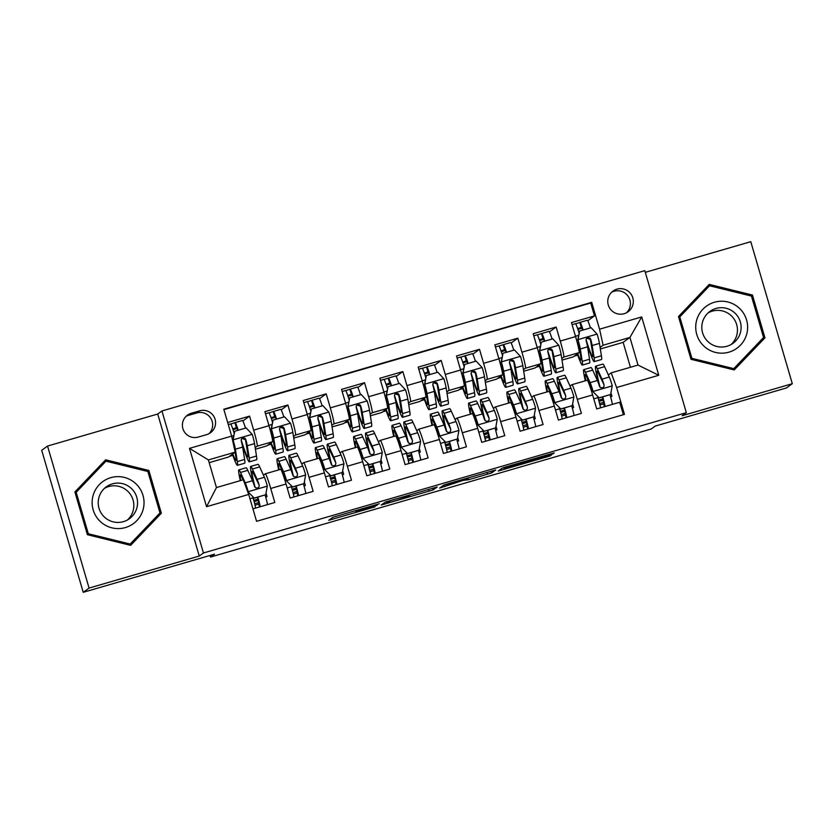 <?xml version="1.0" encoding="UTF-8"?>
<svg xmlns="http://www.w3.org/2000/svg" width="834" height="834" viewBox="0 0 834 834"><rect width="100%" height="100%" fill="white"/><g stroke="black" fill="none" stroke-linecap="round" stroke-linejoin="round"><path stroke-width="1.25" d="M379.282 503.767L332.849 517.288L328.711 520.301L375.019 506.863L356.045 512.013L377.145 505.321L358.547 510.179L379.282 503.767M616.951 289.148A12.802 12.771 54 0 0 609.081 307.048A12.802 12.771 54 0 0 628.065 311.791A12.802 12.771 54 0 0 616.951 289.148M626.532 312.75A12.802 12.771 54 0 0 611.624 292.244M549.074 455.051L553.067 453.8L554.235 452.945L550.69 453.884L506.311 466.779L502.318 468.041L498.179 471.054L550.096 455.958L551.503 454.926L547.959 455.864L504.143 469.021L506.874 467.019L549.074 455.051L548.887 454.405M504.153 469L503.736 467.551L504.143 469.021M89.071 588.064L199.253 556.049L157.72 414.029L47.548 446.054L89.071 588.064L83.223 592.317L214.484 554.172L210.512 557.06L229.673 551.493L651.229 428.978L655.201 426.091L786.452 387.946L792.3 383.703L750.777 241.683L645.297 272.343M199.253 556.049L203.454 552.984L686.33 412.663L682.118 415.718L792.3 383.703M437.235 486.952L385.329 502.037L381.19 505.05L433.107 489.954L437.235 486.952M447.816 483.783L495.74 469.949L491.601 472.951L468.614 479.738L463.224 480.374L439.622 488.099L443.824 485.034L447.816 483.783M83.223 592.317L41.7 450.297L47.548 446.054M587.793 320.746L594.475 315.888L571.478 322.57L575.575 336.582L560.25 341.043A16.002 1.084 73.8 0 1 563.805 357.067L561.762 358.547M549.47 331.89L556.153 327.032L533.155 333.715L537.252 347.726L521.928 352.177A16.002 1.084 73.8 0 1 525.472 368.211L523.439 369.691M511.148 343.024L517.831 338.166L494.833 344.849L498.93 358.86L483.595 363.311A16.002 1.084 73.8 0 1 487.15 379.345L485.117 380.825M472.826 354.158L479.498 349.3L456.511 355.982L460.608 369.994L445.273 374.456A16.002 1.084 73.8 0 1 448.828 390.479L446.795 391.959M434.493 365.302L441.176 360.444L418.188 367.127L422.285 381.128L406.95 385.589A16.002 1.084 73.8 0 1 410.505 401.623L408.472 403.103M396.171 376.436L402.853 371.578L379.866 378.261L383.963 392.272L368.628 396.723A16.002 1.084 73.8 0 1 372.183 412.757L370.15 414.237M357.849 387.57L364.531 382.712L341.544 389.395L345.641 403.406L330.306 407.857A16.002 1.084 73.8 0 1 333.861 423.891L331.828 425.371M319.526 398.715L326.209 393.856L303.222 400.539L307.319 414.54L291.983 419.002A16.002 1.084 73.8 0 1 295.538 435.035L293.505 436.516M281.204 409.848L287.886 404.99L264.889 411.673L268.986 425.684A16.002 1.084 73.8 0 1 272.541 441.718L266.744 445.929L255.423 449.224M252.921 508.855L274.813 502.485L270.716 488.474A16.002 1.084 73.8 0 0 265.316 473.795A16.002 1.084 73.8 0 1 265.316 473.795L263.429 475.161M265.316 473.795L280.651 469.333A16.002 1.084 73.8 0 1 280.651 469.333A16.002 1.084 73.8 0 1 286.052 484.022L290.149 498.034L313.136 491.351L309.049 477.34A16.002 1.084 73.8 0 0 303.649 462.651A16.002 1.084 73.8 0 1 303.649 462.651L301.752 464.027M318.953 458.21A16.002 1.084 -106.2 0 1 318.974 458.2A16.002 1.084 -106.2 0 1 324.374 472.888L328.471 486.889L351.468 480.207L347.371 466.206A16.002 1.084 73.8 0 0 341.971 451.517A16.002 1.084 73.8 0 0 341.94 451.528L340.074 452.883M357.275 447.076A16.002 1.084 -106.2 0 1 357.296 447.066A16.002 1.084 -106.2 0 1 362.696 461.744L366.793 475.755L389.791 469.073L385.694 455.062A16.002 1.084 73.8 0 0 380.294 440.383A16.002 1.084 73.8 0 0 380.262 440.394L378.396 441.749M395.597 435.942A16.002 1.084 -106.2 0 1 395.618 435.921A16.002 1.084 -106.2 0 1 401.018 450.61L405.115 464.621L428.113 457.939L424.016 443.928A16.002 1.084 73.8 0 0 418.616 429.239A16.002 1.084 73.8 0 0 418.585 429.26L416.719 430.615M433.92 424.798A16.002 1.084 -106.2 0 1 433.941 424.787A16.002 1.084 -106.2 0 1 439.341 439.476L443.438 453.488L466.435 446.805L462.338 432.794A16.002 1.084 73.8 0 0 456.938 418.105A16.002 1.084 73.8 0 1 456.938 418.105L455.041 419.481M456.938 418.105L472.263 413.654A16.002 1.084 -106.2 0 0 472.242 413.664A16.002 1.084 -106.2 0 1 477.663 428.332L481.76 442.343L504.758 435.661L500.661 421.65A16.002 1.084 73.8 0 0 495.26 406.971A16.002 1.084 73.8 0 1 495.26 406.971L493.363 408.337M495.26 406.971L510.585 402.509A16.002 1.084 -106.2 0 0 510.564 402.53A16.002 1.084 -106.2 0 1 515.985 417.198L520.082 431.209L543.08 424.527L538.983 410.516A16.002 1.084 73.8 0 0 533.583 395.827A16.002 1.084 73.8 0 0 533.562 395.848L531.685 397.203M548.887 391.386A16.002 1.084 -106.2 0 1 548.908 391.375A16.002 1.084 -106.2 0 1 554.308 406.064L558.405 420.075L581.402 413.393L577.305 399.382A16.002 1.084 73.8 0 0 571.905 384.693A16.002 1.084 73.8 0 0 571.884 384.703L570.008 386.069M575.575 336.582A16.002 1.084 -106.2 0 1 579.13 352.615L573.333 356.827L562.012 360.121M537.252 347.726A16.002 1.084 -106.2 0 1 540.807 363.749L535.011 367.971L523.689 371.255M498.93 358.86A16.002 1.084 -106.2 0 1 502.485 374.893L496.689 379.105L485.367 382.399M460.608 369.994A16.002 1.084 -106.2 0 1 464.163 386.027L458.366 390.239L447.045 393.533M422.285 381.128A16.002 1.084 -106.2 0 1 425.84 397.161L420.044 401.383L408.723 404.667M383.963 392.272A16.002 1.084 -106.2 0 1 387.518 408.306L381.722 412.517L370.4 415.812M345.641 403.406A16.002 1.084 -106.2 0 1 349.196 419.439L343.389 423.651L332.078 426.945M307.319 414.54A16.002 1.084 -106.2 0 1 310.863 430.573L305.067 434.795L293.745 438.079M198.252 437.068L206.686 434.618A12.395 12.364 54 0 0 214.307 417.271A12.395 12.364 54 0 0 199.722 410.818L191.288 413.268A12.395 12.364 54 0 0 183.668 430.615A12.395 12.364 54 0 0 198.252 437.068M203.454 552.984L161.932 410.974L644.797 270.643L686.33 412.663M594.475 315.888L590.712 303.034L591.692 302.325L223.793 409.233L231.654 436.109L235.198 452.143L228.422 457.063L209.178 462.661M591.692 302.325L599.552 329.19L641.711 316.941L658.766 375.279L616.607 387.529L624.468 414.394L256.57 521.313L248.709 494.447L206.551 506.697L189.495 448.358L231.654 436.109M242.882 420.982L249.564 416.124L253.661 430.136A16.002 1.084 73.8 0 1 257.216 446.169L255.183 447.649M623.373 414.717L619.725 402.249L596.727 408.931L592.63 394.92A16.002 1.084 -106.2 0 0 587.23 380.241A16.002 1.084 -106.2 0 0 587.209 380.252M287.886 404.99L291.983 419.002M326.209 393.856L330.306 407.857M364.531 382.712L368.628 396.723M402.853 371.578L406.95 385.589M441.176 360.444L445.273 374.456M479.498 349.3L483.595 363.311M517.831 338.166L521.928 352.177M556.153 327.032L560.25 341.043M590.712 303.034L223.908 409.63M249.564 416.124L227.672 422.494M630.431 367.262L623.154 342.357L629.931 337.426L603.107 345.224L600.084 347.413M623.154 342.357L600.334 348.987M235.198 452.143L208.375 459.93L216.454 487.567L243.288 479.769L248.709 494.447M157.72 414.029L161.932 410.974M210.043 555.465L210.512 557.06M608.34 374.925L611.186 372.861L638.01 365.063L629.931 337.426L641.711 316.941M535.96 367.273L539.431 366.262M550.065 363.176L551.316 362.811M497.637 378.407L501.109 377.406M511.742 374.31L512.993 373.955M459.315 389.551L462.787 388.54M473.42 385.454L474.671 385.089M420.993 400.685L424.464 399.674M435.098 396.588L436.349 396.223M382.67 411.819L386.142 410.818M396.776 407.722L398.026 407.357M344.348 422.963L347.82 421.952M358.453 418.866L359.704 418.501M306.026 434.097L309.497 433.086M320.131 430L321.382 429.635M267.704 445.231L271.175 444.23M281.809 441.134L283.06 440.769M229.381 456.375L232.853 455.364M243.486 452.268L244.727 451.913M574.282 356.139L577.764 355.128M588.387 352.042L589.638 351.677M231.133 455.093L232.603 454.666M243.372 451.538L244.487 451.215M265.796 497.408L267.036 496.511L266.036 493.092M252.097 479.821L252.775 479.623M253.776 500.358L258.029 499.128M265.66 496.908L267.036 496.511M269.455 443.959L270.935 443.532M281.694 440.404L282.809 440.081M304.118 486.274L305.359 485.378L304.358 481.948M290.42 468.687L291.097 468.489M292.098 489.224L296.351 487.994M303.983 485.774L305.359 485.378M328.742 457.543L329.42 457.355M342.305 474.64L343.681 474.233L342.68 470.814M330.42 478.091L334.674 476.85M342.44 475.14L343.681 474.233M307.777 432.825L309.258 432.398M320.016 429.27L321.132 428.947M367.064 446.409L367.742 446.211M380.627 463.495L382.003 463.099L381.002 459.68M368.743 466.946L372.996 465.716M380.763 463.996L382.003 463.099M346.1 421.681L347.58 421.253M358.339 418.126L359.454 417.803M405.387 435.275L406.064 435.077M418.949 452.362L420.326 451.965L419.325 448.546M407.075 455.812L411.318 454.582M419.085 452.862L420.326 451.965M384.422 410.547L385.902 410.119M396.661 406.992L397.776 406.669M443.709 424.131L444.386 423.943M457.272 441.228L458.648 440.821L457.647 437.402M445.398 444.678L449.641 443.438M457.407 441.728L458.648 440.821M422.744 399.413L424.225 398.986M434.983 395.858L436.099 395.535M482.031 412.997L482.709 412.799M495.594 430.083L496.97 429.687L495.969 426.268M483.72 433.544L487.963 432.304M495.73 430.584L496.97 429.687M461.066 388.279L462.547 387.841M473.305 384.714L474.421 384.391M520.353 401.863L521.031 401.665M533.916 418.949L535.292 418.553L534.292 415.134M522.042 422.4L526.285 421.17M534.052 419.45L535.292 418.553M499.389 377.135L500.869 376.707M511.628 373.58L512.754 373.257M558.676 390.729L559.353 390.531M572.239 407.816L573.615 407.409L572.614 403.99M560.365 411.266L564.608 410.026M572.385 408.316L573.615 407.409M537.721 366.001L539.191 365.573M549.95 362.446L551.076 362.123M596.998 379.585L597.676 379.387M610.561 396.671L611.937 396.275L610.936 392.856M598.687 400.132L602.93 398.892M616.607 387.529L611.186 372.861M610.707 397.172L611.937 396.275M603.107 345.224L599.552 329.19M576.044 354.867L577.514 354.429M588.272 351.302L589.398 350.978M208.375 459.93L189.495 448.358M216.454 487.567L206.551 506.697M658.766 375.279L638.01 365.063M208.959 433.701A12.395 12.364 54 0 0 196.803 412.945L188.369 415.395A12.395 12.364 54 0 0 186.097 416.312M130.636 545.353L161.358 513.223L148.859 470.449L105.626 459.815L74.893 491.945L87.403 534.709L130.636 545.353M752.445 295.038L709.213 284.404L678.48 316.534L690.99 359.298L734.222 369.942L764.955 337.812L752.445 295.038L751.465 295.757L708.473 285.176M130.396 545.29L160.378 513.932L147.879 471.168L104.886 460.587M147.879 471.168L148.859 470.449M160.378 513.932L161.358 513.223M733.983 369.879L763.965 338.521L751.465 295.757M763.965 338.521L764.955 337.812M393.137 499.806L390.343 500.692L386.715 503.329L389.186 502.683L407.419 497.064L409.911 495.229L393.095 499.681M468.499 478.184L447.41 484.731L468.499 478.184M230.737 424.016L235.157 422.588A12.604 0.855 73.8 0 1 235.178 422.577A12.604 0.855 73.8 0 1 238.232 430.24M237.857 430.354L236.627 427.571L232.738 428.864M241.87 443.344A30.597 2.085 -106.2 0 0 249.283 461.88L256.559 459.763A30.597 2.085 73.8 0 0 256.497 456.021L254.547 443.636A10.602 0.719 73.8 0 0 252.285 434.483L246.207 427.925L234.719 431.261L233.124 440.06A10.602 0.719 73.8 0 1 235.386 449.203L237.336 461.588A30.597 2.085 73.8 0 1 237.398 465.33A30.597 2.085 73.8 0 1 232.425 454.155M233.124 440.06L234.823 450.443M235.105 452.205L235.897 457.23A25.406 1.731 73.8 0 1 235.949 460.337A25.406 1.731 73.8 0 1 232.822 453.863M245.519 428.123A12.604 0.855 -106.2 0 0 242.454 420.461A12.604 0.855 -106.2 0 0 242.433 420.472L235.198 422.577L242.454 420.461M232.822 440.279L234.719 431.261M234.114 433.107A12.604 0.855 -106.2 0 0 230.58 423.912A12.604 0.855 -106.2 0 0 230.559 423.922L228.276 424.589M249.283 461.88A30.597 2.085 -106.2 0 0 249.22 458.137L247.271 445.752A10.602 0.719 -106.2 0 0 245.822 439.508L244.915 438.194L242.631 437.933L241.453 438.976L241.224 440.842A10.602 0.719 73.8 0 1 242.663 447.087L244.623 459.471A30.597 2.085 73.8 0 1 244.685 463.214L237.398 465.33M241.975 438.34L245.488 439.747L247.781 453.779A25.406 1.731 73.8 0 1 247.834 456.886A25.406 1.731 73.8 0 1 241.162 439.852M255.037 505.248L258.947 503.955L257.508 497.231M254.245 498.054L247.865 491.706L254.245 498.054L265.744 494.708L267.328 485.92A10.602 0.719 -106.2 0 0 264.388 477.267L259.676 466.884A30.597 2.085 -106.2 0 0 257.998 464.319L250.721 466.435A30.597 2.085 -106.2 0 0 254.234 485.461M265.129 495.021A12.604 0.855 73.8 0 1 267.526 504.601M247.865 491.706L244.842 483.981M248.167 491.487A10.602 0.719 -106.2 0 0 245.227 482.844L240.515 472.451A30.597 2.085 -106.2 0 0 238.837 469.886A30.597 2.085 -106.2 0 0 240.317 480.634M242.975 479.863L241.683 477.006A25.406 1.731 -106.2 0 0 240.296 474.88A25.406 1.731 -106.2 0 0 240.807 480.499M253.943 498.273L265.744 494.708M257.842 497.137A12.604 0.855 73.8 0 1 260.239 506.718M255.642 508.062A12.604 0.855 -106.2 0 0 253.067 497.846L249.971 498.753M238.837 469.886L246.124 467.77A30.597 2.085 73.8 0 1 247.792 470.334L252.504 480.728A10.602 0.719 73.8 0 1 254.578 486.514L255.517 487.786L257.81 488.046L258.988 487.004L259.176 485.179A10.602 0.719 -106.2 0 0 257.101 479.383L252.389 469A30.597 2.085 -106.2 0 0 250.721 466.435M255.162 487.483A25.406 1.731 73.8 0 1 252.17 471.429A25.406 1.731 73.8 0 1 253.557 473.556L259.176 485.179M252.848 497.095A25.406 1.731 -106.2 0 0 253.067 497.846M254.12 501.609L258.342 500.379M110.786 477.663A26 25.937 54 0 0 93.168 509.855A26 25.937 54 0 0 125.381 527.568A26 25.937 54 0 0 142.989 495.375A26 25.937 54 0 0 110.786 477.663M112.34 483.876A19.682 19.63 54 0 0 100.236 511.409A19.682 19.63 54 0 0 129.447 518.696A19.682 19.63 54 0 0 112.34 483.876M127.519 519.926A19.682 19.63 54 0 0 104.531 488.297M130.198 544.049L129.26 544.738L87.372 534.427L75.258 492.988L105.96 461.181L147.858 471.481L159.972 512.92L130.198 544.049L88.31 533.75L76.186 492.31L105.96 461.181M87.372 534.427L88.31 533.75M75.258 492.988L76.186 492.31M696.453 320.996A26 25.937 54 0 0 715.53 352.428A26 25.937 54 0 0 746.889 333.412A26 25.937 54 0 0 727.811 301.981A26 25.937 54 0 0 696.453 320.996M702.364 322.664A19.682 19.63 54 0 0 733.034 343.285A19.682 19.63 54 0 0 732.388 311.04A19.682 19.63 54 0 0 702.364 322.664M731.116 344.515A19.682 19.63 54 0 0 708.118 312.886M733.784 368.638L732.857 369.326L690.959 359.016L678.845 317.577L709.557 285.77L751.444 296.07L763.558 337.509L733.784 368.638L691.897 358.339L679.783 316.899L709.557 285.77M690.959 359.016L691.897 358.339M678.845 317.577L679.783 316.899M269.059 412.872L273.479 411.454A12.604 0.855 73.8 0 1 273.5 411.443A12.604 0.855 73.8 0 1 276.565 419.106M276.179 419.221L274.949 416.437L271.06 417.719M280.193 432.2A30.597 2.085 -106.2 0 0 287.605 450.735L294.882 448.619A30.597 2.085 73.8 0 0 294.819 444.887L292.87 432.492A10.602 0.719 73.8 0 0 290.607 423.349L284.53 416.791L273.041 420.127L271.446 428.916A10.602 0.719 73.8 0 1 273.708 438.058L275.658 450.454A30.597 2.085 73.8 0 1 275.72 454.186A30.597 2.085 73.8 0 1 270.748 443.021M271.446 428.916L274.219 446.096A25.406 1.731 73.8 0 1 274.271 449.192A25.406 1.731 73.8 0 1 271.144 442.729M283.841 416.99A12.604 0.855 -106.2 0 0 280.777 409.327A12.604 0.855 -106.2 0 0 280.756 409.338L273.521 411.443L280.777 409.327M271.144 429.145L273.041 420.127M272.437 421.973A12.604 0.855 -106.2 0 0 268.902 412.778A12.604 0.855 -106.2 0 0 268.882 412.788L265.504 413.768L268.902 412.778M287.605 450.735A30.597 2.085 -106.2 0 0 287.542 447.003L285.593 434.608A10.602 0.719 -106.2 0 0 284.144 428.363L283.237 427.06L280.954 426.799L279.776 427.842L279.546 429.698A10.602 0.719 73.8 0 1 280.995 435.942L282.945 448.338A30.597 2.085 73.8 0 1 283.007 452.07L275.72 454.186M280.297 427.206L283.81 428.613L286.104 442.646A25.406 1.731 73.8 0 1 286.156 445.742A25.406 1.731 73.8 0 1 279.484 428.718M307.381 401.738L311.801 400.32A12.604 0.855 73.8 0 1 311.822 400.31A12.604 0.855 73.8 0 1 314.887 407.972M314.501 408.076L313.271 405.303L309.383 406.585M318.515 421.066A30.597 2.085 -106.2 0 0 325.927 439.601L333.214 437.485A30.597 2.085 73.8 0 0 333.141 433.753L331.192 421.358A10.602 0.719 73.8 0 0 328.93 412.215L322.852 405.647L311.363 408.994L309.768 417.782A10.602 0.719 73.8 0 1 312.031 426.925L313.98 439.32A30.597 2.085 73.8 0 1 314.053 443.052A30.597 2.085 73.8 0 1 309.07 431.876M309.768 417.782L312.541 434.962A25.406 1.731 73.8 0 1 312.594 438.058A25.406 1.731 73.8 0 1 309.466 431.595M322.164 405.856A12.604 0.855 -106.2 0 0 319.099 398.193A12.604 0.855 -106.2 0 0 319.078 398.204L311.843 400.299M309.466 418.001L311.363 408.994M310.759 410.839A12.604 0.855 -106.2 0 0 307.225 401.644A12.604 0.855 -106.2 0 0 307.204 401.654L303.826 402.634L307.225 401.644M325.927 439.601A30.597 2.085 -106.2 0 0 325.865 435.869L323.915 423.474A10.602 0.719 -106.2 0 0 322.466 417.229L320.85 415.572L319.276 415.655L318.098 416.708L317.869 418.564A10.602 0.719 73.8 0 1 319.318 424.808L321.267 437.204A30.597 2.085 73.8 0 1 321.33 440.936L314.053 443.052M318.619 416.062L322.132 417.469L324.426 431.512A25.406 1.731 73.8 0 1 324.478 434.608A25.406 1.731 73.8 0 1 317.806 417.584M345.703 390.604L350.124 389.176A12.604 0.855 73.8 0 1 350.144 389.165A12.604 0.855 73.8 0 1 353.209 396.828M352.824 396.942L351.594 394.159L347.705 395.452M356.837 409.932A30.597 2.085 -106.2 0 0 364.249 428.467L371.537 426.351A30.597 2.085 73.8 0 0 371.464 422.609L369.514 410.224A10.602 0.719 73.8 0 0 367.252 401.081L361.185 394.513L349.686 397.849L348.091 406.648A10.602 0.719 73.8 0 1 350.353 415.791L352.302 428.176A30.597 2.085 73.8 0 1 352.375 431.918A30.597 2.085 73.8 0 1 347.392 420.743M348.091 406.648L350.864 423.818A25.406 1.731 73.8 0 1 350.916 426.925A25.406 1.731 73.8 0 1 347.799 420.451M360.486 394.711A12.604 0.855 -106.2 0 0 357.421 387.049A12.604 0.855 -106.2 0 0 357.4 387.059L350.165 389.165M347.788 406.867L349.686 397.849M349.081 399.694A12.604 0.855 -106.2 0 0 345.547 390.5A12.604 0.855 -106.2 0 0 345.526 390.51L342.148 391.49L345.526 390.51M364.249 428.467A30.597 2.085 -106.2 0 0 364.187 424.725L362.237 412.34A10.602 0.719 -106.2 0 0 360.788 406.095L359.892 404.782L357.609 404.521L356.42 405.574L356.191 407.43A10.602 0.719 73.8 0 1 357.64 413.674L359.59 426.07A30.597 2.085 73.8 0 1 359.652 429.802L352.375 431.918M356.942 404.928L360.455 406.335L362.748 420.367A25.406 1.731 73.8 0 1 362.8 423.474A25.406 1.731 73.8 0 1 356.128 406.439M384.026 379.47L388.446 378.042A12.604 0.855 73.8 0 1 388.467 378.031A12.604 0.855 73.8 0 1 391.532 385.694M391.146 385.808L389.916 383.025L386.038 384.307M395.16 398.788A30.597 2.085 -106.2 0 0 402.572 417.323L409.859 415.207A30.597 2.085 73.8 0 0 409.786 411.475L407.836 399.079A10.602 0.719 73.8 0 0 405.585 389.937L399.507 383.379L388.008 386.715L386.423 395.504A10.602 0.719 73.8 0 1 388.675 404.646L390.625 417.042A30.597 2.085 73.8 0 1 390.698 420.774A30.597 2.085 73.8 0 1 385.725 409.609M386.423 395.504L389.186 412.684A25.406 1.731 73.8 0 1 389.238 415.78A25.406 1.731 73.8 0 1 386.121 409.317M398.808 383.577A12.604 0.855 -106.2 0 0 395.743 375.915A12.604 0.855 -106.2 0 0 395.733 375.925L388.467 378.031L395.733 375.925M386.111 395.733L388.008 386.715M387.414 388.561A12.604 0.855 -106.2 0 0 383.869 379.366A12.604 0.855 -106.2 0 0 383.849 379.376L380.471 380.356L383.849 379.376M402.572 417.323A30.597 2.085 -106.2 0 0 402.509 413.591L400.56 401.196A10.602 0.719 -106.2 0 0 399.111 394.951L398.214 393.648L395.931 393.387L394.743 394.43L394.513 396.296A10.602 0.719 73.8 0 1 395.962 402.53L397.912 414.925A30.597 2.085 73.8 0 1 397.974 418.658L390.698 420.774M395.264 393.794L398.777 395.201L401.071 409.233A25.406 1.731 73.8 0 1 401.123 412.33A25.406 1.731 73.8 0 1 394.451 395.306M293.359 494.114L297.269 492.821L295.83 486.097M292.567 486.91L286.187 480.572L292.567 486.91L304.066 483.574L305.651 474.786A10.602 0.719 -106.2 0 0 302.711 466.133L297.999 455.75A30.597 2.085 -106.2 0 0 296.331 453.185L289.044 455.301A30.597 2.085 -106.2 0 0 292.567 474.327M303.451 483.887A12.604 0.855 73.8 0 1 305.849 493.467M286.187 480.572L280.005 465.872A25.406 1.731 -106.2 0 0 278.619 463.746A25.406 1.731 -106.2 0 0 279.202 469.761M286.489 480.353A10.602 0.719 -106.2 0 0 283.55 471.7L278.837 461.317A30.597 2.085 -106.2 0 0 277.169 458.752A30.597 2.085 -106.2 0 0 278.733 469.896M292.265 487.139L304.066 483.574M296.164 486.003A12.604 0.855 73.8 0 1 298.562 495.584M293.964 496.918A12.604 0.855 -106.2 0 0 291.389 486.712L287.198 487.932M277.169 458.752L284.446 456.636A30.597 2.085 73.8 0 1 286.114 459.2L290.826 469.584A10.602 0.719 73.8 0 1 292.901 475.38L293.839 476.652L296.143 476.912L297.311 475.87L297.498 474.046A10.602 0.719 -106.2 0 0 295.424 468.249L290.712 457.866A30.597 2.085 -106.2 0 0 289.044 455.301M293.485 476.35A25.406 1.731 73.8 0 1 290.493 460.295A25.406 1.731 73.8 0 1 291.879 462.422L297.498 474.046M291.17 485.951A25.406 1.731 -106.2 0 0 291.389 486.712M292.442 490.475L296.664 489.245M331.682 482.969L335.591 481.687L334.153 474.963M330.889 475.776L324.509 469.438L330.889 475.776L342.388 472.43L343.973 463.641A10.602 0.719 -106.2 0 0 341.033 454.999L336.321 444.616A30.597 2.085 -106.2 0 0 334.653 442.041L327.366 444.157A30.597 2.085 -106.2 0 0 330.889 463.193M341.773 472.742A12.604 0.855 73.8 0 1 344.171 482.333M324.509 469.438L318.327 454.738A25.406 1.731 -106.2 0 0 316.941 452.601A25.406 1.731 -106.2 0 0 317.535 458.617M324.812 469.208A10.602 0.719 -106.2 0 0 321.872 460.566L317.16 450.183A30.597 2.085 -106.2 0 0 315.492 447.608A30.597 2.085 -106.2 0 0 317.056 458.763M330.587 475.995L342.388 472.43M334.486 474.859A12.604 0.855 73.8 0 1 336.884 484.45M332.286 485.784A12.604 0.855 -106.2 0 0 329.711 475.578L325.521 476.798M315.492 447.608L322.768 445.492A30.597 2.085 73.8 0 1 324.436 448.067L329.149 458.45A10.602 0.719 73.8 0 1 331.223 464.236L332.161 465.518L334.465 465.768L335.633 464.726L335.821 462.901A10.602 0.719 -106.2 0 0 333.746 457.115L329.044 446.732A30.597 2.085 -106.2 0 0 327.366 444.157M331.807 465.216A25.406 1.731 73.8 0 1 328.815 449.151A25.406 1.731 73.8 0 1 330.201 451.288L335.821 462.901M329.493 474.817A25.406 1.731 -106.2 0 0 329.711 475.578M330.764 479.331L334.997 478.111M370.004 471.836L373.913 470.543L372.475 463.819M369.212 464.642L362.832 458.293L369.212 464.642L380.711 461.296L382.295 452.508A10.602 0.719 -106.2 0 0 379.355 443.855L374.643 433.471A30.597 2.085 -106.2 0 0 372.975 430.907L365.688 433.023A30.597 2.085 -106.2 0 0 369.212 452.049M380.096 461.609A12.604 0.855 73.8 0 1 382.493 471.2M362.832 458.293L356.65 443.605A25.406 1.731 -106.2 0 0 355.263 441.467A25.406 1.731 -106.2 0 0 355.857 447.483M363.134 458.074A10.602 0.719 -106.2 0 0 360.194 449.432L355.482 439.038A30.597 2.085 -106.2 0 0 353.814 436.474A30.597 2.085 -106.2 0 0 355.378 447.618M368.909 464.861L380.711 461.296M372.819 463.725A12.604 0.855 73.8 0 1 375.206 473.316M370.609 474.65A12.604 0.855 -106.2 0 0 368.034 464.434L363.843 465.653M353.814 436.474L361.091 434.358A30.597 2.085 73.8 0 1 362.759 436.922L367.471 447.316A10.602 0.719 73.8 0 1 369.545 453.102L370.484 454.374L372.788 454.634L373.955 453.592L374.143 451.767A10.602 0.719 -106.2 0 0 372.068 445.971L367.367 435.588A30.597 2.085 -106.2 0 0 365.688 433.023M370.129 454.071A25.406 1.731 73.8 0 1 367.137 438.017A25.406 1.731 73.8 0 1 368.534 440.143L374.143 451.767M367.815 463.683A25.406 1.731 -106.2 0 0 368.034 464.434M369.087 468.197L373.319 466.967M408.326 460.702L412.246 459.409L410.797 452.685M407.534 453.498L401.154 447.16L407.534 453.498L419.033 450.162L420.617 441.374A10.602 0.719 -106.2 0 0 417.678 432.721L412.966 422.338A30.597 2.085 -106.2 0 0 411.298 419.773L404.01 421.889A30.597 2.085 -106.2 0 0 407.534 440.915M418.418 450.475A12.604 0.855 73.8 0 1 420.816 460.055M401.154 447.16L394.972 432.46A25.406 1.731 -106.2 0 0 393.585 430.334A25.406 1.731 -106.2 0 0 394.18 436.349M401.456 446.941A10.602 0.719 -106.2 0 0 398.516 438.288L393.804 427.905A30.597 2.085 -106.2 0 0 392.136 425.34A30.597 2.085 -106.2 0 0 393.7 436.484M407.232 453.727L419.033 450.162M411.141 452.591A12.604 0.855 73.8 0 1 413.539 462.172M408.931 463.506A12.604 0.855 -106.2 0 0 406.356 453.3L402.165 454.52M392.136 425.34L399.413 423.224A30.597 2.085 73.8 0 1 401.091 425.788L405.793 436.172A10.602 0.719 73.8 0 1 407.868 441.968L409.536 443.584L411.11 443.5L412.288 442.458L412.465 440.633A10.602 0.719 -106.2 0 0 410.391 434.837L405.689 424.454A30.597 2.085 -106.2 0 0 404.01 421.889M408.452 442.937A25.406 1.731 73.8 0 1 405.47 426.883A25.406 1.731 73.8 0 1 406.856 429.01L412.465 440.633M406.137 452.539A25.406 1.731 -106.2 0 0 406.356 453.3M407.409 457.063L411.642 455.833M422.348 368.326L426.768 366.908A12.604 0.855 73.8 0 1 426.789 366.897A12.604 0.855 73.8 0 1 429.854 374.56M429.468 374.664L428.238 371.891L424.36 373.173M433.482 387.654A30.597 2.085 -106.2 0 0 440.894 406.189L448.181 404.073A30.597 2.085 73.8 0 0 448.119 400.341L446.159 387.946A10.602 0.719 73.8 0 0 443.907 378.803L437.829 372.235L426.33 375.581L424.746 384.37A10.602 0.719 73.8 0 1 426.998 393.512L428.947 405.908A30.597 2.085 73.8 0 1 429.02 409.64A30.597 2.085 73.8 0 1 424.047 398.464M424.746 384.37L427.508 401.55A25.406 1.731 73.8 0 1 427.571 404.646A25.406 1.731 73.8 0 1 424.443 398.183M437.131 372.444A12.604 0.855 -106.2 0 0 434.066 364.781A12.604 0.855 -106.2 0 0 434.055 364.792L426.789 366.897L434.055 364.792M424.433 384.589L426.33 375.581M425.736 377.427A12.604 0.855 -106.2 0 0 422.192 368.232A12.604 0.855 -106.2 0 0 422.171 368.242L418.804 369.222M440.894 406.189A30.597 2.085 -106.2 0 0 440.832 402.457L438.882 390.062A10.602 0.719 -106.2 0 0 437.433 383.817L436.536 382.514L434.253 382.243L433.065 383.296L432.836 385.152A10.602 0.719 73.8 0 1 434.285 391.396L436.234 403.792A30.597 2.085 73.8 0 1 436.297 407.524L429.02 409.64M433.586 382.66L437.099 384.057L439.393 398.099A25.406 1.731 73.8 0 1 439.445 401.196A25.406 1.731 73.8 0 1 432.773 384.172M446.649 449.568L450.568 448.275L449.119 441.551M445.856 442.364L439.476 436.026L445.856 442.364L457.355 439.028L458.94 430.229A10.602 0.719 -106.2 0 0 456 421.587L451.288 411.204A30.597 2.085 -106.2 0 0 449.62 408.629L442.333 410.745A30.597 2.085 -106.2 0 0 445.856 429.781M456.74 439.33A12.604 0.855 73.8 0 1 459.138 448.921M439.476 436.026L433.294 421.326A25.406 1.731 -106.2 0 0 431.908 419.2A25.406 1.731 -106.2 0 0 432.502 425.204M439.779 435.807A10.602 0.719 -106.2 0 0 436.839 427.154L432.127 416.771A30.597 2.085 -106.2 0 0 430.459 414.206A30.597 2.085 -106.2 0 0 432.022 425.35M445.554 442.583L457.355 439.028M449.463 441.447A12.604 0.855 73.8 0 1 451.861 451.038M447.253 452.372A12.604 0.855 -106.2 0 0 444.678 442.166L440.488 443.386M430.459 414.206L437.735 412.09A30.597 2.085 73.8 0 1 439.414 414.654L444.115 425.038A10.602 0.719 73.8 0 1 446.19 430.824L447.858 432.45L449.432 432.356L450.61 431.314L450.787 429.489A10.602 0.719 -106.2 0 0 448.723 423.703L444.011 413.32A30.597 2.085 -106.2 0 0 442.333 410.745M446.774 431.803A25.406 1.731 73.8 0 1 443.792 415.739A25.406 1.731 73.8 0 1 445.179 417.876L450.787 429.489M444.459 441.405A25.406 1.731 -106.2 0 0 444.678 442.166M445.731 445.929L449.964 444.699M460.67 357.192L465.091 355.764A12.604 0.855 73.8 0 1 465.111 355.753A12.604 0.855 73.8 0 1 468.176 363.416M467.791 363.53L466.56 360.747L462.682 362.039M471.804 376.52A30.597 2.085 -106.2 0 0 479.216 395.055L486.503 392.939A30.597 2.085 73.8 0 0 486.441 389.197L484.481 376.812A10.602 0.719 73.8 0 0 482.229 367.669L476.151 361.101L464.653 364.448L463.068 373.236A10.602 0.719 73.8 0 1 465.32 382.379L467.28 394.774A30.597 2.085 73.8 0 1 467.342 398.506A30.597 2.085 73.8 0 1 462.37 387.33M463.068 373.236L465.831 390.406A25.406 1.731 73.8 0 1 465.893 393.512A25.406 1.731 73.8 0 1 462.766 387.039M475.453 361.299A12.604 0.855 -106.2 0 0 472.398 353.637A12.604 0.855 -106.2 0 0 472.378 353.647L465.132 355.753L472.398 353.637M462.755 373.455L464.653 364.448M464.058 366.282A12.604 0.855 -106.2 0 0 460.514 357.098A12.604 0.855 -106.2 0 0 460.493 357.098L457.126 358.078L460.514 357.098M479.216 395.055A30.597 2.085 -106.2 0 0 479.154 391.313L477.204 378.928A10.602 0.719 -106.2 0 0 475.755 372.683L474.859 371.37L472.576 371.109L471.387 372.162L471.158 374.018A10.602 0.719 73.8 0 1 472.607 380.262L474.556 392.658A30.597 2.085 73.8 0 1 474.619 396.39L467.342 398.506M471.908 371.516L475.422 372.923L477.715 386.955A25.406 1.731 73.8 0 1 477.767 390.062A25.406 1.731 73.8 0 1 471.095 373.027M484.981 438.423L488.891 437.131L487.442 430.417M484.179 431.23L477.799 424.881L484.179 431.23L495.677 427.884L497.262 419.095A10.602 0.719 -106.2 0 0 494.322 410.453L489.61 400.059A30.597 2.085 -106.2 0 0 487.942 397.495L480.655 399.611A30.597 2.085 -106.2 0 0 484.179 418.637M495.062 428.196A12.604 0.855 73.8 0 1 497.46 437.787M477.799 424.881L471.617 410.192A25.406 1.731 -106.2 0 0 470.23 408.055A25.406 1.731 -106.2 0 0 470.824 414.071M478.101 424.662A10.602 0.719 -106.2 0 0 475.161 416.02L470.449 405.626A30.597 2.085 -106.2 0 0 468.781 403.062A30.597 2.085 -106.2 0 0 470.345 414.206M483.876 431.449L495.677 427.884M487.786 430.313A12.604 0.855 73.8 0 1 490.183 439.904M485.586 441.238A12.604 0.855 -106.2 0 0 483.001 431.032L478.81 432.241M468.781 403.062L476.058 400.946A30.597 2.085 73.8 0 1 477.736 403.51L482.448 413.904A10.602 0.719 73.8 0 1 484.512 419.69L486.18 421.306L487.754 421.222L488.933 420.18L489.11 418.355A10.602 0.719 -106.2 0 0 487.046 412.569L482.333 402.176A30.597 2.085 -106.2 0 0 480.655 399.611M485.096 420.659A25.406 1.731 73.8 0 1 482.115 404.605A25.406 1.731 73.8 0 1 483.501 406.731L489.11 418.355M482.782 430.271A25.406 1.731 -106.2 0 0 483.001 431.032M484.054 434.785L488.286 433.555M498.993 346.058L503.413 344.63A12.604 0.855 73.8 0 1 503.434 344.619A12.604 0.855 73.8 0 1 506.499 352.282M506.113 352.396L504.883 349.613L501.005 350.895M510.127 365.375A30.597 2.085 -106.2 0 0 517.539 383.911L524.826 381.795A30.597 2.085 73.8 0 0 524.763 378.063L522.814 365.667A10.602 0.719 73.8 0 0 520.552 356.525L514.474 349.967L502.975 353.303L501.39 362.092A10.602 0.719 73.8 0 1 503.653 371.245L505.602 383.63A30.597 2.085 73.8 0 1 505.665 387.362A30.597 2.085 73.8 0 1 500.692 376.197M501.39 362.092L504.153 379.272A25.406 1.731 73.8 0 1 504.216 382.379A25.406 1.731 73.8 0 1 501.088 375.905M513.775 350.165A12.604 0.855 -106.2 0 0 510.721 342.503A12.604 0.855 -106.2 0 0 510.7 342.513L503.434 344.619M501.088 362.321L502.975 353.303M502.381 355.148A12.604 0.855 -106.2 0 0 498.836 345.954A12.604 0.855 -106.2 0 0 498.815 345.964L495.448 346.944L498.815 345.964M517.539 383.911A30.597 2.085 -106.2 0 0 517.476 380.179L515.527 367.784A10.602 0.719 -106.2 0 0 514.078 361.539L513.181 360.236L510.898 359.975L509.71 361.018L509.48 362.884A10.602 0.719 73.8 0 1 510.929 369.128L512.879 381.513A30.597 2.085 73.8 0 1 512.941 385.256L505.665 387.362M510.231 360.382L513.744 361.789L516.038 375.821A25.406 1.731 73.8 0 1 516.09 378.917A25.406 1.731 73.8 0 1 509.418 361.893M523.304 427.289L527.213 425.997L525.764 419.273M522.501 420.086L516.121 413.747L522.501 420.086L534 416.75L535.584 407.962A10.602 0.719 -106.2 0 0 532.645 399.309L527.932 388.925A30.597 2.085 -106.2 0 0 526.264 386.361L518.988 388.477A30.597 2.085 -106.2 0 0 522.501 407.503M533.385 417.063A12.604 0.855 73.8 0 1 535.782 426.643M516.121 413.747L509.939 399.048A25.406 1.731 -106.2 0 0 508.552 396.921A25.406 1.731 -106.2 0 0 509.147 402.937M516.423 413.528A10.602 0.719 -106.2 0 0 513.483 404.876L508.771 394.492A30.597 2.085 -106.2 0 0 507.103 391.928A30.597 2.085 -106.2 0 0 508.667 403.072M522.199 420.315L534 416.75M526.108 419.179A12.604 0.855 73.8 0 1 528.506 428.759M523.908 430.094A12.604 0.855 -106.2 0 0 521.323 419.888L517.132 421.107M507.103 391.928L514.38 389.812A30.597 2.085 73.8 0 1 516.058 392.376L520.77 402.759A10.602 0.719 73.8 0 1 522.835 408.556L524.503 410.172L526.077 410.088L527.255 409.046L527.432 407.221A10.602 0.719 -106.2 0 0 525.368 401.425L520.656 391.042A30.597 2.085 -106.2 0 0 518.988 388.477M523.418 409.525A25.406 1.731 73.8 0 1 520.437 393.471A25.406 1.731 73.8 0 1 521.823 395.597L527.432 407.221M521.104 419.127A25.406 1.731 -106.2 0 0 521.323 419.888M522.376 423.651L526.608 422.421M537.315 334.914L541.735 333.496A12.604 0.855 73.8 0 1 541.756 333.485A12.604 0.855 73.8 0 1 544.821 341.148M544.435 341.252L543.205 338.479L539.327 339.761M548.449 354.242A30.597 2.085 -106.2 0 0 555.871 372.777L563.148 370.661A30.597 2.085 73.8 0 0 563.086 366.929L561.136 354.533A10.602 0.719 73.8 0 0 558.874 345.391L552.796 338.823L541.297 342.169L539.713 350.958A10.602 0.719 73.8 0 1 541.975 360.1L543.924 372.496A30.597 2.085 73.8 0 1 543.987 376.228A30.597 2.085 73.8 0 1 539.014 365.063M539.713 350.958L542.486 368.138A25.406 1.731 73.8 0 1 542.538 371.234A25.406 1.731 73.8 0 1 539.41 364.771M552.108 339.031A12.604 0.855 -106.2 0 0 549.043 331.369A12.604 0.855 -106.2 0 0 549.022 331.379L541.756 333.485M539.41 351.177L541.297 342.169M540.703 344.015A12.604 0.855 -106.2 0 0 537.159 334.82A12.604 0.855 -106.2 0 0 537.138 334.83L533.77 335.81L537.159 334.82M555.871 372.777A30.597 2.085 -106.2 0 0 555.798 369.045L553.849 356.65A10.602 0.719 -106.2 0 0 552.4 350.405L551.503 349.102L549.22 348.831L548.032 349.884L547.802 351.739A10.602 0.719 73.8 0 1 549.252 357.984L551.201 370.379A30.597 2.085 73.8 0 1 551.264 374.112L543.987 376.228M548.553 349.248L552.066 350.655L554.36 364.687A25.406 1.731 73.8 0 1 554.412 367.784A25.406 1.731 73.8 0 1 547.74 350.76M561.626 416.156L565.535 414.863L564.086 408.139M560.823 408.952L554.443 402.613L560.823 408.952L572.322 405.616L573.907 396.817A10.602 0.719 -106.2 0 0 570.967 388.175L566.255 377.792A30.597 2.085 -106.2 0 0 564.587 375.217L557.31 377.333A30.597 2.085 -106.2 0 0 560.823 396.369M571.707 405.918A12.604 0.855 73.8 0 1 574.105 415.509M554.443 402.613L548.261 387.914A25.406 1.731 -106.2 0 0 546.875 385.788A25.406 1.731 -106.2 0 0 547.469 391.792M554.746 402.395A10.602 0.719 -106.2 0 0 551.806 393.742L547.094 383.359A30.597 2.085 -106.2 0 0 545.426 380.794A30.597 2.085 -106.2 0 0 546.989 391.938M560.521 409.171L572.322 405.616M564.43 408.034A12.604 0.855 73.8 0 1 566.828 417.625M562.231 418.96A12.604 0.855 -106.2 0 0 559.645 408.754L555.454 409.974M545.426 380.794L552.702 378.678A30.597 2.085 73.8 0 1 554.381 381.242L559.093 391.626A10.602 0.719 73.8 0 1 561.157 397.411L562.825 399.038L564.399 398.944L565.577 397.901L565.765 396.077A10.602 0.719 -106.2 0 0 563.69 390.291L558.978 379.908A30.597 2.085 -106.2 0 0 557.31 377.333M561.751 398.391A25.406 1.731 73.8 0 1 558.759 382.326A25.406 1.731 73.8 0 1 560.146 384.464L565.765 396.077M559.426 407.993A25.406 1.731 -106.2 0 0 559.645 408.754M560.698 412.517L564.931 411.287M575.648 323.78L580.057 322.351A12.604 0.855 73.8 0 1 580.078 322.341A12.604 0.855 73.8 0 1 583.143 330.003M582.757 330.118L581.527 327.335L577.649 328.627M586.771 343.108A30.597 2.085 -106.2 0 0 594.194 361.643L601.47 359.527A30.597 2.085 73.8 0 0 601.408 355.784L599.458 343.399A10.602 0.719 73.8 0 0 597.196 334.257L591.118 327.689L579.62 331.035L578.035 339.824A10.602 0.719 73.8 0 1 580.297 348.966L582.247 361.362A30.597 2.085 73.8 0 1 582.309 365.094A30.597 2.085 73.8 0 1 577.336 353.918M578.035 339.824L580.808 356.994A25.406 1.731 73.8 0 1 580.86 360.1A25.406 1.731 73.8 0 1 577.733 353.637M590.43 327.887A12.604 0.855 -106.2 0 0 587.365 320.225A12.604 0.855 -106.2 0 0 587.344 320.235L580.099 322.341L587.365 320.225M577.733 340.043L579.62 331.035M579.025 332.87A12.604 0.855 -106.2 0 0 575.481 323.686A12.604 0.855 -106.2 0 0 575.46 323.696L572.093 324.666L575.46 323.696M594.194 361.643A30.597 2.085 -106.2 0 0 594.121 357.901L592.171 345.516A10.602 0.719 -106.2 0 0 590.722 339.271L589.826 337.968L587.543 337.697L586.354 338.75L586.125 340.606A10.602 0.719 73.8 0 1 587.574 346.85L589.523 359.245A30.597 2.085 73.8 0 1 589.586 362.978L582.309 365.094M586.875 338.104L590.389 339.511L592.682 353.543A25.406 1.731 73.8 0 1 592.734 356.65A25.406 1.731 73.8 0 1 586.062 339.615M599.948 405.011L603.858 403.729L602.409 397.005M599.146 397.818L592.765 391.469L599.146 397.818L610.644 394.472L612.239 385.683A10.602 0.719 -106.2 0 0 609.289 377.041L604.577 366.647A30.597 2.085 -106.2 0 0 602.909 364.083L595.632 366.199A30.597 2.085 -106.2 0 0 599.146 385.225M610.029 394.784A12.604 0.855 73.8 0 1 612.427 404.375M592.765 391.469L586.583 376.78A25.406 1.731 -106.2 0 0 585.197 374.643A25.406 1.731 -106.2 0 0 585.791 380.658M593.078 391.25A10.602 0.719 -106.2 0 0 590.128 382.608L585.416 372.225A30.597 2.085 -106.2 0 0 583.748 369.65A30.597 2.085 -106.2 0 0 585.312 380.794M598.843 398.037L610.644 394.472M602.753 396.901A12.604 0.855 73.8 0 1 605.15 406.492M600.553 407.826A12.604 0.855 -106.2 0 0 597.978 397.62L593.777 398.84M583.748 369.65L591.035 367.533A30.597 2.085 73.8 0 1 592.703 370.108L597.415 380.492A10.602 0.719 73.8 0 1 599.479 386.278L600.428 387.56L602.721 387.81L603.899 386.767L604.087 384.943A10.602 0.719 -106.2 0 0 602.012 379.157L597.3 368.764A30.597 2.085 -106.2 0 0 595.632 366.199M600.073 387.257A25.406 1.731 73.8 0 1 597.081 371.193A25.406 1.731 73.8 0 1 598.468 373.319L604.087 384.943M597.749 396.859A25.406 1.731 -106.2 0 0 597.978 397.62M599.02 401.373L603.253 400.143M579.13 352.615L563.805 357.067M540.807 363.749L525.472 368.211M502.485 374.893L487.15 379.345M464.163 386.027L448.828 390.479M425.84 397.161L410.505 401.623M387.518 408.306L372.183 412.757M349.196 419.439L333.861 423.891M310.863 430.573L295.538 435.035M272.541 441.718L257.216 446.169M286.052 484.022L270.716 488.474M592.63 394.92L577.305 399.382M554.308 406.064L538.983 410.516M515.985 417.198L500.661 421.65M477.663 428.332L462.338 432.794M439.341 439.476L424.016 443.928M401.018 450.61L385.694 455.062M362.696 461.744L347.371 466.206M324.374 472.888L309.049 477.34M268.986 425.684L253.661 430.136M188.369 415.395L191.288 413.268M196.803 412.945L199.722 410.818M358.036 509.866L358.203 510.429M356.035 510.45L356.41 511.732M356.045 512.013L355.628 510.575L356.066 511.982M331.859 518.008L332.255 519.363M432.596 488.203L433.107 489.954M428.582 489.37L429.114 491.216M384.338 502.756L384.735 504.111M386.246 501.714L386.715 503.329L386.236 501.714M491.09 471.2L491.601 472.951M487.066 472.367L487.609 474.212M468.218 478.382L468.614 479.738M446.315 484.22L446.628 485.294M444.386 484.825L444.887 486.566M447.191 483.96L447.41 484.721L447.18 483.96M529.892 459.93L530.08 460.577M549.908 455.312L550.096 455.958M545.884 456.469L546.103 457.22M501.317 468.76L501.714 470.115M552.911 453.258L553.067 453.8M252.139 434.326L233.166 439.841M237.148 428.457L233.009 429.656M231.664 436.192L233.666 435.609M244.623 459.471L237.336 461.588M256.497 456.021L249.22 458.137M242.663 447.087L235.386 449.203M254.547 443.636L247.271 445.752M236.376 427.748L234.917 422.755M258.717 504.132L259.53 506.926M248.313 491.653L267.287 486.139M252.389 469L259.676 466.884M240.515 472.451L247.792 470.334M257.101 479.383L264.388 477.267M245.227 482.844L252.504 480.728M254.672 503.736L258.832 502.527M290.461 423.182L271.488 428.697M275.47 417.323L271.331 418.522M268.902 425.371L271.988 424.475M282.945 448.338L275.658 450.454M294.819 444.887L287.542 447.003M280.995 435.942L273.708 438.058M292.87 432.492L285.593 434.608M274.699 416.614L273.239 411.621M328.784 412.048L309.81 417.563M313.793 406.179L309.654 407.378M307.225 414.237L310.311 413.341M321.267 437.204L313.98 439.32M333.141 433.753L325.865 435.869M319.318 424.808L312.031 426.925M331.192 421.358L323.915 423.474M313.021 405.47L311.562 400.487M367.106 400.914L348.132 406.429M352.115 395.045L347.976 396.244M345.547 403.093L348.633 402.197M359.59 426.07L352.302 428.176M371.464 422.609L364.187 424.725M357.64 413.674L350.353 415.791M369.514 410.224L362.237 412.34M351.343 394.336L349.894 389.353M405.428 389.77L386.455 395.285M390.437 383.911L386.309 385.11M383.869 391.959L386.955 391.063M397.912 414.925L390.625 417.042M409.786 411.475L402.509 413.591M395.962 402.53L388.675 404.646M407.836 399.079L400.56 401.196M389.676 383.202L388.217 378.209M297.04 492.988L297.853 495.792M286.646 480.52L305.609 475.005M290.712 457.866L297.999 455.75M278.837 461.317L286.114 459.2M295.424 468.249L302.711 466.133M283.55 471.7L290.826 469.584M292.995 492.602L297.154 491.393M335.362 481.854L336.175 484.658M324.968 469.375L343.931 463.86M329.044 446.732L336.321 444.616M317.16 450.183L324.436 448.067M333.746 457.115L341.033 454.999M321.872 460.566L329.149 458.45M331.317 481.468L335.476 480.259M373.684 470.72L374.497 473.514M363.29 458.241L382.253 452.726M367.367 435.588L374.643 433.471M355.482 439.038L362.759 436.922M372.068 445.971L379.355 443.855M360.194 449.432L367.471 447.316M369.639 470.324L373.799 469.115M412.006 459.576L412.83 462.38M401.613 447.107L420.576 441.593M405.689 424.454L412.966 422.338M393.804 427.905L401.091 425.788M410.391 434.837L417.678 432.721M398.516 438.288L405.793 436.172M407.962 459.19L412.121 457.981M443.751 378.636L424.777 384.151M428.759 372.767L424.631 373.966M422.192 380.825L425.277 379.929M436.234 403.792L428.947 405.908M448.119 400.341L440.832 402.457M434.285 391.396L426.998 393.512M446.159 387.946L438.882 390.062M427.998 372.068L426.539 367.075M450.329 448.442L451.152 451.246M439.935 435.963L458.898 430.448M444.011 413.32L451.288 411.204M432.127 416.771L439.414 414.654M448.723 423.703L456 421.587M436.839 427.154L444.115 425.038M446.284 448.056L450.443 446.847M482.073 367.502L463.099 373.017M467.082 361.633L462.953 362.832M460.514 369.681L463.6 368.784M474.556 392.658L467.28 394.774M486.441 389.197L479.154 391.313M472.607 380.262L465.32 382.379M484.481 376.812L477.204 378.928M466.321 360.924L464.861 355.941M488.651 437.308L489.475 440.102M478.257 424.829L497.231 419.314M482.333 402.176L489.61 400.059M470.449 405.626L477.736 403.51M487.046 412.569L494.322 410.453M475.161 416.02L482.448 413.904M484.606 436.912L488.766 435.713M520.395 356.368L501.432 361.873M505.404 350.499L501.276 351.698M503.455 344.619L510.7 342.513M498.836 358.547L501.922 357.65M512.879 381.513L505.602 383.63M524.763 378.063L517.476 380.179M510.929 369.128L503.653 371.245M522.814 365.667L515.527 367.784M504.643 349.79L503.183 344.796M526.973 426.174L527.797 428.968M516.58 413.695L535.553 408.18M520.656 391.042L527.932 388.925M508.771 394.492L516.058 392.376M525.368 401.425L532.645 399.309M513.483 404.876L520.77 402.759M522.928 425.778L527.088 424.569M558.717 345.224L539.754 350.739M543.726 339.355L539.598 340.564M541.777 333.475L549.022 331.379M537.159 347.413L540.244 346.517M551.201 370.379L543.924 372.496M563.086 366.929L555.798 369.045M549.252 357.984L541.975 360.1M561.136 354.533L553.849 356.65M542.965 338.656L541.506 333.663M565.296 415.03L566.119 417.834M554.902 402.551L573.875 397.047M558.978 379.908L566.255 377.792M547.094 383.359L554.381 381.242M563.69 390.291L570.967 388.175M551.806 393.742L559.093 391.626M561.251 414.644L565.41 413.435M597.04 334.09L578.077 339.605M582.049 328.221L577.92 329.42M575.481 336.279L578.577 335.372M589.523 359.245L582.247 361.362M601.408 355.784L594.121 357.901M587.574 346.85L580.297 348.966M599.458 343.399L592.171 345.516M581.288 327.512L579.828 322.529M603.618 403.896L604.441 406.69M593.224 391.417L612.198 385.902M597.3 368.764L604.577 366.647M585.416 372.225L592.703 370.108M602.012 379.157L609.289 377.041M590.128 382.608L597.415 380.492M599.573 403.5L603.733 402.301M318.974 458.2L303.649 462.651M357.296 447.066L341.971 451.517M395.618 435.921L380.294 440.383M433.941 424.787L418.616 429.239M548.908 391.375L533.583 395.827M587.23 380.241L571.905 384.693M358.005 509.876L358.182 510.46M230.58 423.912L228.276 424.579M319.099 398.193L311.822 400.31M357.421 387.049L350.144 389.165M422.192 368.232L418.793 369.212"/></g></svg>
